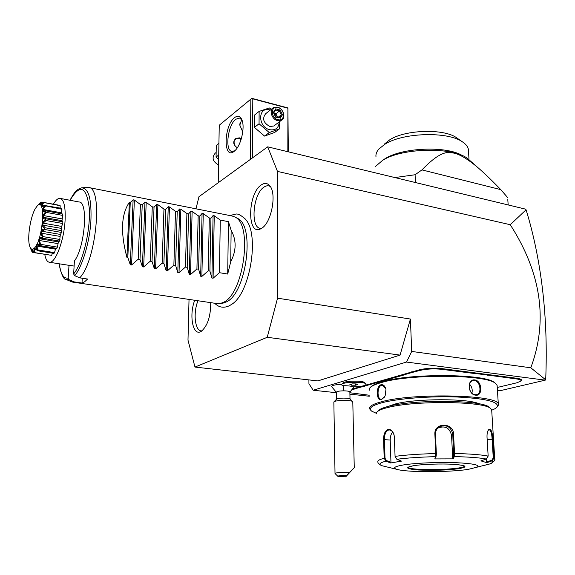 <?xml version="1.0" encoding="UTF-8"?>
<svg xmlns="http://www.w3.org/2000/svg" width="575" height="575" viewBox="0 0 575 575"><rect width="100%" height="100%" fill="white"/><g stroke="black" fill="none" stroke-linecap="round" stroke-linejoin="round"><path stroke-width="0.86" d="M545.689 379.802C546.997 348.558 545.955 318.478 542.541 289.556C539.077 260.691 533.586 234.104 526.075 209.796L510.255 224.717L277.466 171.407L277.545 298.173L267.238 337.288L400.071 355.098L317.86 380.909L194.975 367.066L267.238 337.288M194.975 367.066L187.989 340.141L189.031 299.417M277.466 171.407L267.698 146.841L198.972 196.7L195.989 208.818M229.468 305.684L231.732 304.319C249.909 293.487 259.684 235.383 245.942 219.815L244.497 218.119M261.575 184.74C264.673 182.735 267.375 183.051 269.675 185.682C277.164 193.408 271.271 223.524 261.388 228.412L261.143 228.555C246.754 237.353 247.43 193.135 261.575 184.74M210.737 302.651C210.702 316.372 207.561 325.924 201.315 331.322L200.718 331.646C192.747 336.052 188.923 315.028 194.717 300.265M277.545 298.173L410.413 319.046L400.071 355.098M308.904 379.902L308.94 383.712L313.21 390.238L406.503 362.063L411.7 351.44L410.413 319.046M510.255 224.717C541.37 273.197 548.212 320.886 530.797 367.792L545.682 379.809L545.244 380.147L406.503 362.063M530.797 367.792L411.7 351.44M369.279 396.232L349.909 394.162M336.361 392.711L313.21 390.238M545.244 380.147L499.819 390.784L497.447 390.504M341.96 384.064L342.916 383.108C343.692 380.858 362.315 380.348 364.5 382.519L364.658 382.67M336.361 392.337L331.732 386.781C331.552 385.48 334.887 384.646 341.723 384.265M497.253 387.478L516.997 382.763L520.936 381.031C521.381 380.104 519.822 379.392 516.257 378.896L516.609 378.249C520.303 378.767 521.928 379.507 521.46 380.47L521.108 380.844M516.609 378.249L442.031 368.625C433.672 367.806 426.068 368.216 419.225 369.854L353.079 388.815M267.698 146.841L525.457 209.12L526.075 209.796M508.171 204.944L507.797 199.618M507.646 197.556L500.775 189.628L421.964 169.898L415.085 174.75L415.423 182.534M394.845 177.56L415.085 174.75M469.38 160.109L468.467 159.304C455.228 146.733 402.5 147.416 382.598 160.375L375.144 166.743M500.775 189.628C492.207 180.744 484.639 173.449 478.062 167.749C465.887 157.478 456.672 152.49 450.419 152.792C443.914 151.225 434.427 156.925 421.964 169.898M382.145 160.648L385.149 158.643C402.558 147.423 447.17 145.698 462.595 155.76M457.262 138.244L462.652 142.003C448.083 131.114 402.356 132.566 384.668 144.39L378.968 148.939C376.575 151.627 375.583 154.301 376 156.961M462.652 142.003C465.987 144.26 467.906 146.733 468.402 149.435L468.51 151.225M456.615 137.792C443.972 128.383 404.987 129.627 389.67 139.862L384.725 143.808M252.382 157.952L252.806 98.857L251.828 98.325L219.248 125.228L218.234 182.728M250.844 99.094L250.369 159.412M234.111 151.383C223.114 160.36 223.704 125.709 234.542 117.652C237.856 115.158 240.357 116.006 242.053 120.197C245.051 127.679 241.069 145.037 235.139 150.478L234.111 151.383M251.828 98.325L287.91 107.942L288.327 151.829M287.91 107.942L287.831 151.707M252.806 98.857L287.665 108.15M242.751 131.941L239.804 125.106L241.371 120.664L242.061 120.218M234.902 150.708L231.912 151.433C224.681 150.679 227.786 125.048 235.772 119.248L239.523 118.026L242.018 120.103M237.303 147.782C233.105 144.742 232.623 141.63 235.865 138.453L239.401 137.842L241.306 138.798M241.097 139.473L238.776 138.331L235.297 138.877M241.076 139.538L238.898 138.482C234.392 138.467 233.055 140.882 234.888 145.727M271.285 109.308L269.33 107.942L259.124 111.406L254.481 115.093L254.394 127.384L264.558 136.081L274.649 132.458L279.407 128.929L279.759 121.533M264.558 136.081L269.28 132.552L279.407 128.929M254.394 127.384L259.059 123.769L269.28 132.552M259.124 111.406L259.059 123.769M270.329 110.055L269.848 109.911C257.708 106.188 257.571 127.125 269.812 129.742C275.669 130.561 278.803 127.959 279.227 121.929M272.636 108.251L265.751 113.642C261.963 118.558 263.321 122.834 269.819 126.478L273.801 126.011L274.577 125.429M277.553 120.628L281.563 120.175C286.221 117.767 283.317 108.402 277.538 107.151L273.42 107.64C268.82 110.084 271.788 119.435 277.553 120.628M277.919 119.672C270.48 118.033 270.502 105.261 277.912 107.539C285.279 109.192 285.322 121.857 277.919 119.672M280.19 118.328L282.447 114.777L280.183 110.055L275.641 108.855L273.362 112.398L275.641 117.149L279.428 117.832M275.641 117.149L275.777 116.775M273.362 112.398L273.822 112.801M275.641 108.855L275.734 109.818L273.844 112.736L275.734 109.818M280.183 110.055L279.421 110.939L275.655 109.94M282.447 114.777L281.312 114.871L279.421 110.939L274.872 114.871M278.041 117.365L281.312 114.871L279.486 117.738M274.11 113.275L275.806 113.721L277.488 117.221M218.924 143.362L216.279 145.461L216.071 157.068L218.637 159.613M216.071 157.068L218.723 155.013M215.862 152.684L215.187 153.209C211.571 157.672 212.685 161.582 218.543 164.946M353.086 386.86C351.332 386.113 348.213 385.724 343.728 385.696L342.75 385.703L341.564 384.855C339.969 381.922 365.851 381.211 366.138 384.193C365.607 385.76 361.258 386.644 353.086 386.86M349.866 392.042L349.866 391.906C349.356 391.244 347.25 390.885 343.548 390.835L343.728 385.696M336.483 399.294L336.353 392.236C336.627 391.41 339.027 390.942 343.548 390.835M366.138 384.193L365.822 383.741C363.393 381.318 342.484 381.893 341.629 384.395L341.543 384.704M355.558 385.2L357.794 384.546L356.083 383.899L352.116 383.906L349.887 384.56L351.613 385.207L355.558 385.2L355.53 383.899M351.613 385.207L351.591 384.057M334.082 401.709L336.512 399.266C337.288 398.568 339.681 398.18 343.692 398.108C346.919 398.137 348.982 398.418 349.866 398.949L352.583 401.501C351.347 400.768 348.457 400.372 343.922 400.337C338.287 400.437 334.93 400.976 333.852 401.939L335.017 473.397M352.791 401.932L352.583 401.501M337.834 476.28L335.017 473.512C335.412 472.83 338.855 472.442 345.345 472.334L349.463 472.42L346.596 475.46C340.961 475.467 338.057 475.755 337.892 476.337L345.676 476.855L346.596 475.46M352.791 401.76L354.257 467.683L345.676 476.855M354.257 467.683L349.463 472.42M352.346 469.71L347.559 474.698L352.346 469.71M349.88 392.754L369.251 395.226M355.975 387.809L356.464 388.377L352.446 389.699M356.464 388.377L360.892 387.112L360.467 386.522M406.403 373.34L406.913 373.958L403.83 375.022L360.892 387.112M406.913 373.958L412.016 372.499L411.563 371.86M477.365 373.038L477.056 373.707L472.176 373.225L441.686 369.301C433.636 368.518 426.312 368.913 419.714 370.487L412.016 372.499M477.056 373.707L483.417 374.526L483.812 373.865M516.257 378.896L483.417 374.526M495.406 383.353L494.622 382.677C485.717 373.671 409.4 373.096 381.628 381.929C375.727 383.633 372.018 385.415 370.516 387.262M497.188 386.501L497.116 385.387L495.499 383.432C486.522 374.332 409.098 373.75 380.973 382.677C374.526 384.538 370.674 386.479 369.423 388.492L369.121 390.482M497.202 406.877L498.144 405.785L498.324 404.16C498.906 394.702 412.793 392.739 381.556 401.753C372.83 404.074 368.855 406.439 369.617 408.861L370.911 410.428M381.038 384.74C383.403 384.366 385.042 385.947 385.954 389.469L385.128 395.974L381.491 399.668C376.165 401.501 375.719 386.048 381.038 384.74L381.505 385.343L382.425 385.257L385.71 388.477M475.676 395.176C467.64 394.68 466.792 378.695 474.799 379.946C482.102 380.65 483.022 396.455 475.676 395.176L475.266 394.702C468.869 394.443 466.627 381.57 473.124 380.65L474.454 380.6C480.405 381.024 482.173 394.004 476.467 394.666L475.266 394.702M384.56 397.037L381.929 399.158L381.117 399.237C376.855 399.223 377.092 386.292 381.505 385.343M491.769 410.176C494.787 409.019 496.656 407.833 497.368 406.618C498.561 401.659 485.056 398.446 456.859 396.987C430.229 396.003 398.209 398.518 382.267 402.658C371.709 405.504 368.18 408.336 371.68 411.147L376.438 413.353M479.147 403.844C468.984 398.31 415.531 398.396 395.162 403.995L388.132 406.432M489.699 407.675L489.066 407.122C482.181 399.934 413.792 399.345 388.492 406.345C382.447 407.876 378.947 409.465 377.991 411.125M491.733 410.629L491.675 409.745L490.533 408.408C483.546 401.084 413.31 400.488 387.406 407.618C381.218 409.177 377.638 410.794 376.675 412.483L376.532 413.835M486.299 459.008L488.161 456.09L487.018 437.151C486.91 433.622 487.456 431.135 488.649 429.683C491.014 428.447 492.416 431.66 492.861 439.314L494.011 457.98L492.135 460.834L486.802 462.681L480.894 460.877L486.299 459.008C479.191 457.693 468.503 456.895 454.243 456.615L453.337 458.864L434.801 458.922L435.62 456.672L435.764 453.567L434.88 434.233C433.931 422.251 453.603 422.179 453.56 434.183L454.537 453.517L454.243 456.615L453.589 456.068L452.705 458.261L451.548 435.311C449.621 427.822 445.136 425.385 438.092 428.001L437.474 428.44M388.111 429.432C391.302 429.216 393.379 431.559 394.349 436.454L395.061 456.363L396.836 459.274L401.494 461.121L390.619 462.968L386.012 461.157L384.179 458.304L383.604 439.602C383.554 434.118 385.056 430.732 388.111 429.432L388.585 430.035L389.433 429.971C391.431 430.215 392.948 431.753 393.983 434.592M396.836 459.274C407.567 457.901 420.497 457.032 435.62 456.672L436.181 456.119L436.346 453.639L435.462 434.312C435.412 431.164 436.698 428.67 439.322 426.83C446.459 424.185 450.951 426.664 452.791 434.269L453.589 456.068M488.211 430.301L489.217 429.719C490.878 430.409 491.848 433.593 492.121 439.278L493.271 457.944L491.776 460.237L486.579 462.034L486.4 458.972M476.316 467.64C481.347 465.268 474.533 463.615 455.867 462.674C438.114 462.005 414.597 463.069 402.924 465.024C393.846 466.648 392.215 468.187 398.022 469.638C409.113 472.427 449.327 472.291 468.129 469.401L490.051 463.874C492.868 462.846 493.558 461.84 492.135 460.834L491.776 460.237M381.872 465.736C378.336 464.277 379.716 462.753 386.012 461.157L386.457 460.561L385.013 458.268L384.179 458.304C379.464 459.49 377.372 460.668 377.919 461.84C377.595 462.731 378.774 463.982 381.448 465.592L398.022 469.638M385.013 458.268L384.438 439.559C384.38 434.405 385.76 431.228 388.585 430.035M386.457 460.561L390.95 462.329L390.224 440.033C390.188 436.684 391.007 434.01 392.682 432.005M434.801 458.922L436.181 456.119M453.337 458.864L452.705 458.261M486.802 462.681L486.579 462.034M390.95 462.329L390.619 462.968M408.149 467.446L408.149 467.446C409.177 468.287 412.742 468.912 418.859 469.329C432.903 470.034 445.92 469.624 457.916 468.1C462.199 467.453 464.413 466.749 464.543 466.002M471.924 393.063C472.707 389.663 471.888 386.688 469.459 384.143M237.072 218.162L237.497 218.392C255.523 225.565 246.193 294.314 226.011 302.062L221.936 303.248M216.912 303.571L220.311 303.485L223.107 302.472C243.627 294.572 253.18 224.257 234.859 216.991L232.07 215.984L88.643 187.507M82.268 278.235L81.995 283.065L84.719 281.714L87.565 279.04L79.752 277.854C96.564 260.403 103.241 186.638 88.342 187.443L82.505 187.773M230.719 261.769L231.143 230.28C236.569 240.199 236.433 250.7 230.719 261.769L227.7 274.059L219.413 272.687L213.088 278.235L211.902 278.041L209.911 271.105L208.236 270.832L201.868 276.417L200.675 276.223L198.619 269.237L196.923 268.949L190.519 274.57L189.304 274.376L187.191 267.332L185.466 267.052L179.026 272.701L177.797 272.507L175.612 265.413L173.873 265.125L167.382 270.811L166.139 270.609L163.889 263.465L162.128 263.17L155.602 268.899L154.344 268.697L152.023 261.496L150.233 261.201L143.664 266.958L142.392 266.757L139.998 259.498L138.187 259.196L131.582 264.996L130.288 264.787L127.823 257.478L126.91 257.327L129.361 202.342C121.174 214.267 120.362 232.595 126.91 257.327M130.288 264.787L133.12 199.805L130.259 202.522L129.361 202.342M133.12 199.805L134.385 200.05L140.444 204.506L138.187 259.196M142.392 266.757L144.972 202.134L142.226 204.851L140.444 204.506M144.972 202.134L146.215 202.378L152.282 206.813L150.233 261.201M154.344 268.697L156.673 204.441L154.035 207.158L152.282 206.813M156.673 204.441L157.909 204.678L163.968 209.092L162.128 263.17M166.139 270.609L168.238 206.713L165.701 209.429L163.968 209.092M168.238 206.713L169.452 206.95L175.512 211.341L173.873 265.125M177.797 272.507L179.652 208.962L177.222 211.679L175.512 211.341M179.652 208.962L180.859 209.199L186.911 213.569L185.466 267.052M189.304 274.376L190.936 211.176L188.6 213.9L186.911 213.569M190.936 211.176L192.122 211.413L198.174 215.769L196.923 268.949M200.675 276.223L202.077 213.375L199.848 216.092L198.174 215.769M202.077 213.375L203.255 213.605L209.3 217.939L208.236 270.832M211.902 278.041L213.088 215.539L210.953 218.256L209.3 217.939M213.088 215.539L214.252 215.769L220.297 220.081L219.413 272.687M231.143 230.28L228.447 221.67L220.297 220.081M81.995 283.065L74.261 281.908L69.273 279.788L68.209 278.099L69.007 265.269L74.118 266.067M60.274 198.411L79.134 202.005C88.457 201.566 84.985 247.049 74.419 261L73.636 273.988L74.714 275.698L79.752 277.854M53.403 204.168C55.768 200.086 57.989 198.152 60.08 198.375C64.019 199.647 65.679 207.05 65.076 220.606C63.99 240.896 55.164 263.796 49.342 262.243L68.288 265.219M69.007 265.269L68.497 265.248M44.785 254.517C45.684 259.311 47.2 261.884 49.342 262.243M37.188 250.348L34.881 248.731L34.263 249.291L35.161 252.705L51.649 255.357L34.522 252.727C33.903 249.794 33.796 248.378 34.198 248.486C34.248 247.976 35.248 248.594 37.188 250.348L37.296 250.204C35.398 244.799 36.318 243.088 40.034 245.072L40.135 244.835C37.713 239.739 38.532 237.31 42.615 237.561L42.694 237.259C39.704 233.055 40.329 230.223 44.584 228.749L44.642 228.426C41.12 225.601 41.472 222.712 45.691 219.765L45.72 219.456C41.788 218.306 41.824 215.74 45.806 211.758L45.792 211.499C41.623 212.103 41.335 210.177 44.915 205.728L44.864 205.555C40.653 207.755 40.085 206.705 43.147 202.393L41.263 203.73C38.992 205.642 38.82 205.103 40.746 202.112L38.331 204.722M51.649 255.357L52.418 253.151M40.034 245.072L40.243 245.654L39.546 245.669L37.425 244.871L36.786 246.071L37.95 249.945L54.532 252.633L53.957 253.395L37.389 250.714M54.532 252.633L55.689 248.328M56.487 248.458L57.443 247.135L58.377 241.903L59.548 241.105L60.382 234.42L61.59 232.437L61.654 226.413L62.754 223.495L62.862 221.828L62.021 220.671L62.783 214.051L45.518 210.766M61.633 213.706L61.69 208.33L44.864 205.555M60.159 208.049L60.167 205.692L59.728 205.347L43.075 202.328M40.746 202.112L42.981 202.4M41.371 202.098L39.79 204.29L41.077 203.866M43.147 202.393L60.167 205.692M43.743 202.63L41.759 205.548L43.297 205.836M41.759 205.548L42.155 206.288L45.181 205.275M44.915 205.728L61.978 209.25M45.447 206.188L43.06 209.451L61.475 212.822M43.06 209.451L43.262 210.802L45.418 210.752L62.783 214.051M46.18 211.025L45.792 211.499M45.806 211.758L46.266 212.405L62.883 215.431M46.266 212.405L43.535 215.568L62.028 218.895M43.535 215.568L43.513 217.357L46.187 218.852L62.862 221.828M43.671 217.386L62.021 220.671L43.664 217.386M46.187 218.852L45.72 219.456M45.691 219.765L46.072 220.534L62.754 223.495M46.072 220.534L43.103 223.143L61.654 226.413M43.103 223.143L42.859 225.156L61.41 228.404M42.859 225.156L45.188 227.779L61.892 230.683M45.188 227.779L44.642 228.426M44.584 228.749L44.886 229.547L61.59 232.437M44.886 229.547L41.817 231.229L60.382 234.42M41.817 231.229L41.378 233.206L59.944 236.382M41.378 233.206L43.305 236.67L60.008 239.495M43.305 236.67L42.694 237.259M42.615 237.561L42.859 238.294L59.548 241.105M42.859 238.294L39.84 238.79L39.265 240.479L57.795 243.577M40.02 238.819L58.377 241.903M39.265 240.479L40.782 244.375L57.443 247.135M40.782 244.375L40.135 244.835M40.243 245.654L56.889 248.393M36.786 246.071L55.25 249.097M37.95 249.945L37.296 250.204M34.263 249.291L35.801 249.543M35.161 252.705L34.522 252.727M32.753 252.396L32.164 252.166C31.381 248.803 31.675 248.292 33.048 250.621L31.999 249.802L32.753 252.396L34.363 252.648M30.755 248.882L32.164 252.166M34.119 248.335C43.046 241.191 46.216 195.615 37.203 205.972L35.212 208.768C30.662 216.595 27.456 235.685 29.232 244.346C30.152 248.91 31.783 250.24 34.119 248.335M33.048 250.621L34.428 252.763M66.441 279.63L72.428 282.059L74.261 281.908M130.259 202.522L127.823 257.478M142.226 204.851L139.998 259.498M154.035 207.158L152.023 261.496M165.701 209.429L163.889 263.465M177.222 211.679L175.612 265.413M188.6 213.9L187.191 267.332M199.848 216.092L198.619 269.237M210.953 218.256L209.911 271.105M227.7 274.059L228.447 221.67M270.315 186.559C268.467 185.394 266.441 185.531 264.234 186.961C252.296 193.897 249.996 231.071 261.819 228.138M197.98 300.754C192.733 313.346 195.198 332.429 202.091 330.776M353.819 389.311L353.366 388.736M364.485 386.263L364.025 385.674M403.83 375.022L403.348 374.404M416.106 371.522L415.617 370.889M419.714 370.487L419.225 369.854M441.686 369.301L442.031 368.625M472.176 373.225L472.521 372.557M487.478 375.195L487.823 374.533M381.491 399.668L381.929 399.158M395.061 456.363C406.281 454.882 419.843 453.948 435.764 453.567L436.346 453.639M453.768 453.589L454.537 453.517C469.559 453.804 480.772 454.667 488.161 456.09M493.271 457.944L494.011 457.98L494.744 459.353M434.88 434.233L435.462 434.312M453.56 434.183L451.548 435.311M492.861 439.314L487.169 439.645M491.675 409.745L494.716 458.692C495.434 460.137 493.882 461.862 490.051 463.874L485.566 465.103M383.604 439.602L390.224 440.033M413.382 465.728C404.354 467.54 406.079 468.963 418.55 469.991C432.853 470.688 446.128 470.271 458.368 468.747C468.223 467.001 466.993 465.549 454.667 464.399C442.534 463.529 422.762 464.176 413.382 465.728M407.984 467.231L408.02 467.346C408.473 470.048 442.894 470.587 457.916 468.165C462.393 467.489 464.6 466.756 464.543 465.98M474.799 379.946L474.454 380.6M73.636 273.988C82.728 263.192 90.742 229.856 89.29 208.164C86.387 186.171 79.983 183.54 70.078 200.28M59.196 263.788C60.612 274.038 63.617 278.81 68.209 278.099M69.273 279.788L66.147 279.5C63.66 279.745 61.302 274.498 59.074 263.767M69.956 200.258C75.555 190.196 75.929 191.403 78.222 189.24L81.557 187.845C88.78 188.083 91.871 199.568 90.843 222.302C89.29 243.419 82.11 266.886 74.714 275.698M131.582 264.996L134.385 200.05M143.664 266.958L146.215 202.378M155.602 268.899L157.909 204.678M167.382 270.811L169.452 206.95M179.026 272.701L180.859 209.199M190.519 274.57L192.122 211.413M201.868 276.417L203.255 213.605M213.088 278.235L214.252 215.769M468.467 159.304L478.062 167.749M468.402 149.435L469.027 159.792M239.818 123.812L239.804 125.106M235.448 138.776L235.865 138.453M273.801 126.011L281.563 120.175M279.666 117.789L275.792 116.782L273.808 112.65M349.866 392.136L354.121 386.846M364.5 382.519L365.822 383.741M349.866 391.906L350.017 399.093M520.936 381.031L521.46 380.47M494.622 382.677L495.499 383.432M497.116 385.387L498.324 404.16M497.368 406.618L498.144 405.785M489.066 407.122L490.533 408.408M488.649 429.683L488.24 430.265M439.322 426.83L438.092 428.001M464.485 465.951L464.442 466.002C463.809 466.066 466.045 465.34 453.201 464.305C441.003 463.572 422.409 464.248 413.447 465.721L408.02 467.281M472.715 380.758L473.124 380.65M229.871 215.546L235.693 214.108C238.028 213.505 241.443 215.402 245.942 219.815M214.698 303.241C218.823 307.46 223.661 308.315 229.202 305.807L231.732 304.319M223.265 303.061L220.311 303.485M237.497 218.392L234.859 216.991M58.427 241.91L40.006 238.819M56.523 248.465L39.546 245.669M217.336 303.636L72.428 282.059"/></g></svg>
